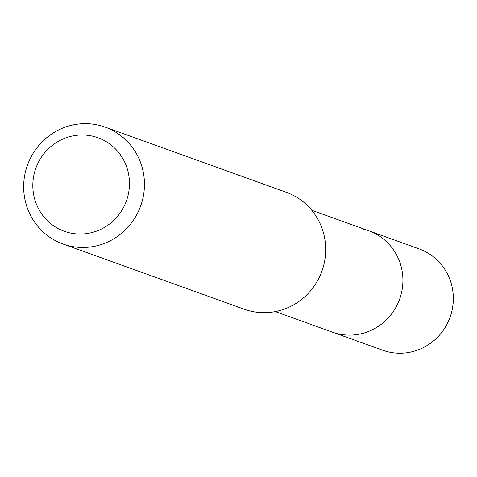 <?xml version="1.0" encoding="UTF-8"?>
<svg xmlns="http://www.w3.org/2000/svg" width="477" height="477" viewBox="0 0 477 477"><rect width="100%" height="100%" fill="white"/><g stroke="black" fill="none" stroke-linecap="round" stroke-linejoin="round"><path stroke-width="0.72" d="M275.307 311.594L382.751 350.249A53.841 52.154 -70.2 0 0 388.683 351.984A53.841 52.154 -70.2 0 0 451.045 314.206A53.841 52.154 -70.2 0 0 419.205 248.922L368.804 230.79A53.841 52.154 109.8 0 1 400.644 296.074A53.841 52.154 109.8 0 1 338.288 333.852A53.841 52.154 109.8 0 1 332.35 332.117A53.841 52.154 -70.2 0 0 338.288 333.852A53.841 52.154 -70.2 0 0 400.644 296.074A53.841 52.154 -70.2 0 0 368.804 230.79A53.841 52.154 109.8 0 0 362.866 229.055M63.018 244.015L244.254 309.227A62.129 60.174 -70.2 0 0 251.111 311.225A62.129 60.174 -70.2 0 0 323.06 267.639A62.129 60.174 -70.2 0 0 286.319 192.309L105.083 127.103A62.129 60.174 109.8 0 1 141.818 202.427A62.129 60.174 109.8 0 1 69.869 246.019A62.129 60.174 109.8 0 1 63.018 244.015A62.129 60.174 109.8 0 1 26.283 168.691A62.129 60.174 109.8 0 1 98.232 125.099A62.129 60.174 109.8 0 1 105.083 127.103M69.797 232.883A49.703 48.141 109.8 0 1 34.171 173.867A49.703 48.141 109.8 0 1 92.49 136.148A49.703 48.141 109.8 0 1 128.116 195.159A49.703 48.141 109.8 0 1 69.797 232.883M311.767 210.268L368.804 230.79"/></g></svg>
